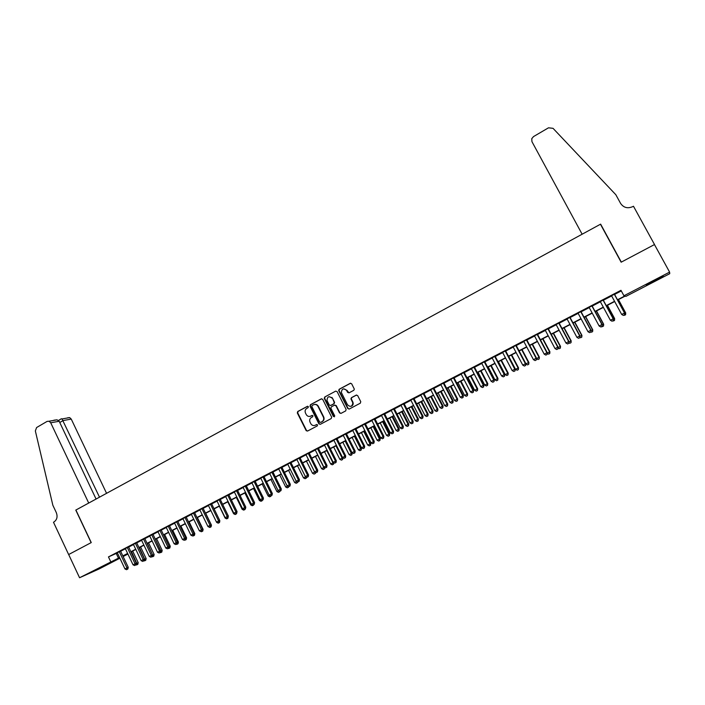 <?xml version="1.0" encoding="UTF-8"?>
<svg xmlns="http://www.w3.org/2000/svg" width="705" height="705" viewBox="0 0 705 705"><rect width="100%" height="100%" fill="white"/><g stroke="black" fill="none" stroke-linecap="round" stroke-linejoin="round"><path stroke-width="1.06" d="M308.385 406.662L307.398 406.318L297.73 411.508L297.316 412.971L306.199 430.693L307.53 431.063L317.25 425.935L317.532 424.877L316.554 424.56L315.294 425.221C313.54 425.952 312.086 425.494 310.923 423.872L310.05 422.163C309.275 420.171 309.724 418.603 311.407 417.466L312.659 416.796L312.95 415.747L311.971 415.43L310.711 416.1C308.957 416.831 307.503 416.382 306.34 414.743L305.485 413.051C304.71 411.059 305.159 409.499 306.834 408.362L308.085 407.684L308.385 406.662M654.875 280.916L646.309 285.12L654.557 280.396L663.167 276.175L654.875 280.916M103.67 566.23L92.602 571.588L103.67 566.23M353.787 390.314L354.333 389.134L351.68 383.802L350.235 383.317L339.175 389.257L338.664 390.544L347.768 408.556L349.204 409.059L360.325 403.181L360.766 401.691L357.682 395.62L356.228 395.126L351.469 397.655L350.94 398.871L352.826 402.916C352.165 406.688 350.403 407.323 347.53 404.82L341.361 392.5C341.872 388.596 343.617 387.9 346.596 390.403L347.591 392.359L349.028 392.844L353.787 390.314M68.641 554.544L91.139 542.639L75.779 510.094L88.715 503.044L50.707 422.78L49.086 421.229L47.094 421.396L36.598 427.538L35.347 430.922L52.849 505.247L56.303 512.605C57.81 516.695 57.017 519.832 53.924 522.008L53.492 522.238L68.641 554.544L91.253 542.577L75.902 510.032L600.457 224.234L621.14 262.198L654.46 244.564L669.6 272.112L669.75 273.681L625.899 296.373L625.115 296.135L617.615 300.022M68.676 554.527L79.559 577.739L119.586 557.576M617.492 299.775L624.745 296.021L623.934 295.765L620.973 290.31L108.464 556.915L110.685 561.621M623.934 295.765L669.6 272.112M322.687 399.356L321.269 398.871L310.438 404.688L310.015 406.159L318.898 423.846L320.299 424.322L331.2 418.567L331.667 417.175L322.687 399.356M324.732 397.012L335.677 391.134L337.113 391.619L346.12 409.429L345.688 410.909L340.964 413.403L339.537 412.91L335.888 405.692L334.461 405.199L331.35 406.856L330.865 408.23L334.743 415.915L333.403 416.523L324.265 398.395L324.732 397.012L335.677 391.134M120.546 551.072L117.294 552.755M128.566 546.895L125.323 548.587M136.638 542.7L133.404 544.383M144.763 538.47L141.529 540.153M152.941 534.223L149.707 535.906M161.163 529.948L157.929 531.632M169.438 525.648L166.204 527.322M177.757 521.312L174.532 522.995M186.138 516.959L182.912 518.633M194.562 512.579L191.346 514.245M203.049 508.164L199.832 509.838M211.579 503.723L208.372 505.397M220.172 499.255L216.964 500.929M228.817 494.76L225.618 496.426M237.514 490.239L234.316 491.905M246.265 485.692L243.075 487.349M255.078 481.11L251.888 482.766M263.943 476.501L260.762 478.149M272.861 471.857L269.689 473.513M281.841 467.186L278.669 468.834M290.883 462.489L287.711 464.137M299.977 457.757L296.814 459.404M309.134 452.998L305.97 454.637M318.352 448.204L315.197 449.843M327.622 443.375L324.476 445.014M336.964 438.519L333.817 440.158M346.358 433.637L343.22 435.267M355.822 428.719L352.685 430.341M365.34 423.767L362.22 425.388M374.928 418.779L371.808 420.4M384.577 413.764L381.467 415.377M394.298 408.706L391.187 410.328M404.071 403.621L400.969 405.234M413.923 398.501L410.821 400.114M423.828 393.346L420.744 394.95M433.813 388.155L430.729 389.759M443.859 382.93L440.784 384.533M453.976 377.668L450.909 379.264M464.163 372.372L461.105 373.967M474.421 367.041L471.372 368.627M484.749 361.665L481.7 363.251M495.139 356.263L492.108 357.84M505.617 350.817L502.586 352.394M516.157 345.335L513.143 346.904M526.776 339.81L523.762 341.379M537.466 334.249L534.469 335.809M548.234 328.653L545.247 330.204M559.083 323.013L556.095 324.564M570.001 317.329L567.032 318.88M580.999 311.61L578.038 313.152M592.077 305.855L589.124 307.389M603.233 300.048L600.29 301.581M108.464 556.915L117.382 552.94M120.634 551.257L125.411 548.772M128.654 547.08L133.492 544.568M136.726 542.885L141.617 540.347M144.851 538.664L149.795 536.091M153.029 534.408L158.017 531.817M161.251 530.134L166.301 527.507M169.526 525.833L174.629 523.18M177.854 521.506L183.009 518.818M186.226 517.144L191.443 514.438M194.659 512.764L199.929 510.023M203.137 508.358L208.469 505.582M211.676 503.916L217.061 501.114M220.268 499.448L225.706 496.62M228.905 494.954L234.412 492.099M237.611 490.433L243.172 487.543M246.362 485.877L251.985 482.96M255.175 481.303L260.85 478.342M264.04 476.686L269.777 473.707M272.958 472.05L278.766 469.028M281.938 467.38L287.807 464.331M290.98 462.683L296.911 459.598M300.074 457.95L306.076 454.831M309.231 453.192L315.294 450.037M318.449 448.398L324.573 445.216M327.728 443.577L333.914 440.352M337.06 438.721L343.317 435.47M346.463 433.831L352.791 430.543M355.919 428.913L362.317 425.591M365.446 423.961L371.914 420.603M375.034 418.981L381.564 415.58M384.683 413.958L391.293 410.521M394.395 408.909L401.075 405.437M404.176 403.824L410.927 400.317M414.02 398.704L420.85 395.152M423.934 393.549L430.834 389.962M433.919 388.358L440.889 384.736M443.965 383.132L451.015 379.466M454.082 377.871L461.211 374.17M464.269 372.575L471.478 368.83M474.527 367.243L481.815 363.454M484.855 361.876L492.213 358.043M495.254 356.466L502.7 352.597M505.723 351.019L513.249 347.107M516.272 345.538L523.877 341.581M526.882 340.021L534.575 336.021M537.58 334.461L545.353 330.416M548.349 328.865L556.21 324.776M559.188 323.225L567.137 319.092M570.116 317.541L578.153 313.364M581.114 311.821L589.239 307.6M592.191 306.067L600.404 301.793M603.348 300.26L611.649 295.941M614.584 294.417L621.308 290.927M614.469 294.205L611.535 295.73M601.092 224.983L600.457 224.234M119.885 558.219L99.167 568.935L79.559 577.739M127.922 554.059L123.137 556.536M122.952 556.157L127.878 553.963M614.681 301.537L606.362 305.847M603.418 307.371L595.187 311.628M592.235 313.161L584.092 317.373M581.123 318.907L573.077 323.075M570.098 324.617L562.141 328.742M559.153 330.284L551.275 334.364M548.279 335.915L540.488 339.942M537.483 341.502L529.781 345.485M526.767 347.045L519.144 350.993M516.122 352.562L508.587 356.457M505.555 358.025L498.1 361.885M495.06 363.463L487.684 367.279M484.635 368.856L477.338 372.637M474.289 374.214L467.071 377.95M464.005 379.537L456.866 383.238M453.8 384.824L446.732 388.481M443.656 390.076L436.668 393.69M433.584 395.285L426.675 398.863M423.582 400.466L416.752 404M413.65 405.604L406.891 409.111M403.78 410.715L397.091 414.179M393.98 415.791L387.362 419.211M384.243 420.832L377.695 424.216M374.575 425.838L368.098 429.186M364.961 430.808L358.554 434.121M355.417 435.752L349.081 439.03M342.85 442.255L349.072 454.593L352.174 453.059L345.926 440.669L339.669 443.903M336.523 445.534L330.319 448.741M327.164 450.38L321.031 453.553M317.867 455.192L311.804 458.329M308.64 459.968L302.63 463.079M299.458 464.718L293.518 467.794M290.345 469.433L284.468 472.482M281.286 474.121L275.479 477.135M272.289 478.783L266.543 481.762M263.353 483.41L257.66 486.353M254.47 488.01L248.839 490.927M245.64 492.575L240.07 495.465M236.871 497.122L231.363 499.968M228.156 501.634L222.709 504.454M219.493 506.111L214.1 508.904M210.892 510.57L205.552 513.328M202.335 514.994L197.065 517.726M193.84 519.391L188.623 522.097M185.397 523.771L180.233 526.441M176.999 528.115L171.897 530.759M168.662 532.434L163.604 535.042M160.37 536.716L155.373 539.307M152.13 540.982L147.186 543.546M143.943 545.221L139.052 547.759M135.809 549.433L130.963 551.945M127.72 553.628L122.934 556.104M122.829 555.892L127.623 553.416M130.866 551.733L135.713 549.23M138.956 547.547L143.846 545.018M147.089 543.335L152.033 540.779M155.267 539.096L160.273 536.514M163.507 534.839L168.557 532.222M171.791 530.548L176.902 527.904M180.127 526.23L185.292 523.559M188.517 521.885L193.734 519.18M196.959 517.514L202.238 514.782M205.455 513.117L210.786 510.358M214.003 508.693L219.387 505.899M222.604 504.242L228.05 501.414M231.258 499.757L236.765 496.902M239.964 495.245L245.534 492.363M248.733 490.706L254.364 487.789M257.554 486.142L263.247 483.198M266.437 481.541L272.183 478.563M275.373 476.915L281.18 473.91M284.362 472.262L290.24 469.222M293.412 467.574L299.352 464.498M302.524 462.859L308.526 459.748M311.689 458.109L317.761 454.972M320.916 453.333L327.058 450.151M330.213 448.521L336.408 445.313M339.563 443.683L345.829 440.431M348.975 438.81L355.311 435.523M358.448 433.901L364.855 430.588M367.984 428.966L374.461 425.608M377.58 423.996L384.128 420.603M387.248 418.99L393.866 415.562M396.977 413.95L403.665 410.486M406.767 408.882L413.535 405.384M416.629 403.78L423.467 400.237M426.56 398.633L433.469 395.056M436.554 393.461L443.542 389.847M446.618 388.252L453.676 384.595M456.752 383.009L463.89 379.308M466.948 377.721L474.165 373.985M477.223 372.407L484.52 368.627M487.56 367.049L494.936 363.234M497.977 361.656L505.432 357.796M508.464 356.228L516.007 352.324M519.021 350.764L526.644 346.816M529.658 345.256L537.36 341.264M540.365 339.713L548.155 335.677M551.151 334.126L559.03 330.046M562.008 328.504L569.975 324.379M572.953 322.837L580.999 318.669M583.969 317.135L592.103 312.923M595.064 311.39L603.286 307.133M606.238 305.609L614.548 301.299M116.263 553.522L118.466 558.157M310.297 416.285L310.746 416.144M312.289 415.351L311.081 415.994M316.853 424.481L315.655 425.106M307.741 406.239L298.109 411.403L297.695 412.866L306.499 430.447L307.556 431.046M321.683 398.748L310.799 404.591L310.376 406.062L319.259 423.731L320.317 424.313M312.13 405.516L311.839 406.547L319.629 422.057L320.625 422.41L321.956 421.696C323.613 420.603 324.089 419.061 323.375 417.087L317.981 406.371C316.845 404.564 315.338 404.036 313.461 404.802L312.13 405.516M314.333 404.494C316.051 404.08 317.382 404.679 318.334 406.274L323.727 416.981C324.441 418.955 323.965 420.488 322.317 421.59L320.978 422.295M334.84 405.084L336.232 405.595L339.872 412.804L340.956 413.412M325.084 396.924L324.661 398.404L334.452 416.849M332.108 398.219C328.944 395.716 327.252 396.51 327.032 400.599L329.226 404.987L330.654 405.472L333.765 403.815L334.249 402.485L332.46 398.131L329.094 396.633M332.46 398.131L334.602 402.388L334.108 403.727L330.998 405.384M343.573 388.816L346.93 390.323L348.966 392.879M351.055 406.291C352.667 405.745 353.364 404.591 353.152 402.819L352.562 402.15M356.615 395.012L351.804 397.567L351.266 398.783L352.888 402.062M350.658 383.203L339.51 389.178L338.999 390.455L348.094 408.459L349.187 409.067M136.224 563.621L138.206 562.66L132.681 551.054M137.325 564.564L136.532 564.969L137.81 564.326L137.325 564.564L131.482 551.671M136.532 564.969L135.968 564.705M138.206 562.66L137.81 564.326M119.26 551.627L126.988 567.93L124.979 568.961L117.259 552.667M120.502 550.984L128.257 567.331L126.988 567.93L127.349 569.279L126.539 569.693L127.349 569.279M127.852 569.041L128.257 567.331M124.979 568.961L126.539 569.693M106.57 493.324L71.249 419.096L63.115 420.559L59.766 422.506M99.502 497.175L62.014 418.946L69.672 417.598L71.249 419.096M96.074 499.034L59.176 421.264L50.707 422.78M67.724 417.765L69.672 417.598M53.906 420.198L57.061 419.819L59.176 421.264M61.3 418.796L62.014 418.946M582.136 234.219L531.949 141.661L531.764 138.674L533.518 136.585L548.508 127.808L553.046 128.336L615.826 194.721L620.585 203.393C623.59 207.737 627.679 208.803 632.834 206.591L633.478 206.248L654.513 244.538L621.316 262.101L600.634 224.137L582.136 234.219M144.331 559.47L146.147 558.589L140.603 546.957M145.274 560.493L144.481 560.898L145.759 560.264L145.274 560.493L139.414 547.565M146.147 558.589L145.759 560.264M152.492 555.284L154.139 554.5L148.561 542.832M153.276 556.395L152.474 556.809L153.752 556.174L153.276 556.395L147.398 543.44M154.139 554.5L153.752 556.174M160.705 551.081L162.176 550.376L156.581 538.682M161.322 552.279L160.52 552.694L161.797 552.059L161.322 552.279L155.426 539.281M162.176 550.376L161.797 552.059M168.971 546.842L170.266 546.234L164.644 534.513M169.42 548.137L168.61 548.552L169.887 547.917L169.42 548.137L169.024 546.613M170.266 546.234L169.887 547.917M127.297 547.45L135.069 563.788L133.042 564.828L125.278 548.499M128.522 546.807L136.321 563.198L135.069 563.788L135.413 565.146L134.611 565.56L135.413 565.146M135.915 564.908L136.321 563.198M133.042 564.828L134.611 565.56M135.386 543.238L143.194 559.629L141.159 560.669L133.36 544.295M136.603 542.612L144.428 559.047L143.194 559.629L143.538 560.986L142.727 561.409L143.538 560.986M144.031 560.757L144.428 559.047M141.159 560.669L142.727 561.409M143.52 539.008L151.372 555.434L149.319 556.483L141.485 540.065M144.719 538.382L152.588 554.861L151.372 555.434L151.707 556.809L150.888 557.223L151.707 556.809M152.201 556.58L152.588 554.861M149.319 556.483L150.888 557.223M151.716 534.751L159.594 551.222L157.532 552.279L149.663 535.818M152.897 534.134L160.802 550.658L159.594 551.222L159.929 552.597L159.11 553.02L159.929 552.597M160.414 552.376L160.802 550.658M157.532 552.279L159.11 553.02M177.281 542.586L178.409 542.066L172.751 530.31M176.752 544.383L178.03 543.749L176.373 544.207M177.272 542.656L177.572 543.969M178.409 542.066L178.03 543.749M159.947 530.468L167.878 546.983L165.798 548.041L157.885 531.535M161.119 529.86L169.068 546.419L167.878 546.983L168.204 548.367L167.376 548.79L168.204 548.367M168.68 548.146L169.068 546.419M165.798 548.041L167.376 548.79M185.653 538.312L186.596 537.871L180.912 526.089M184.948 540.189L186.226 539.563L184.569 540.012M185.547 538.779L185.768 539.774M186.596 537.871L186.226 539.563M168.239 526.15L176.206 542.709L174.117 543.784L166.16 527.234M169.394 525.551L177.378 542.163L176.206 542.709L176.523 544.11L175.695 544.533L176.523 544.11M176.999 543.89L177.378 542.163M174.117 543.784L175.695 544.533M194.069 534.011L194.827 533.65L189.116 521.841M193.188 535.976L194.465 535.342L192.8 535.791M193.875 534.901L194.016 535.553M194.827 533.65L194.465 535.342M176.585 521.815L184.587 538.417L182.48 539.492L174.496 522.899M177.713 521.224L185.741 537.88L184.587 538.417L184.904 539.818L184.058 540.25L184.904 539.818M185.362 539.598L185.741 537.88M182.48 539.492L184.058 540.25M202.529 529.675L203.119 529.411L197.382 517.567M201.48 531.729L202.758 531.103L201.084 531.544M194.518 512.482L202.635 529.226L202.256 530.953L200.96 531.605L202.317 531.306M203.119 529.411L202.758 531.103M184.974 517.452L193.02 534.099L190.905 535.183L182.868 518.545M186.094 516.871L194.157 533.562L193.02 534.099L193.329 535.509L192.483 535.941L193.329 535.509M193.787 535.289L194.157 533.562M190.905 535.183L192.483 535.941M211.051 525.322L211.456 525.137L205.693 513.258M209.826 527.463L211.095 526.829L209.826 527.463L208.275 526.714M211.456 525.137L211.095 526.829M193.426 513.055L201.507 529.746L199.374 530.839L191.302 514.157M201.806 531.165L201.507 529.746L202.635 529.226M199.374 530.839L200.96 531.605M218.224 523.172L219.493 522.537L218.224 523.172L216.673 522.414M219.845 520.836L219.493 522.537M201.921 508.64L210.046 525.375L207.904 526.468L199.788 509.741M203.005 508.076L211.156 524.855L210.046 525.375L210.346 526.802L209.491 527.234L210.346 526.802M210.786 526.591L211.156 524.855M207.904 526.468L209.491 527.234M228.261 516.527L227.935 518.219L226.666 518.845L227.935 518.219M219.325 506.199L225.115 518.087L225.556 517.858M226.666 518.845L225.115 518.087M210.469 504.19L218.638 520.969L216.479 522.07L208.327 505.3M211.535 503.634L219.731 520.466L218.638 520.969L218.929 522.405L218.065 522.846L218.929 522.405M219.37 522.202L219.731 520.466M216.479 522.07L218.065 522.846M227.794 501.819L233.611 513.734L234.245 513.407M235.162 514.5L236.431 513.866L235.162 514.5L233.611 513.734M236.527 513.416L236.431 513.866M219.079 499.713L227.283 516.536L225.115 517.646L216.92 500.832M220.127 499.166L228.358 516.042L227.283 516.536L227.574 517.981L226.702 518.422L227.574 517.981M227.997 517.778L228.358 516.042M225.115 517.646L226.702 518.422M236.316 497.413L242.159 509.354L242.987 508.931M243.719 510.12L244.979 509.495L243.719 510.12L242.159 509.354M245.076 509.045L244.979 509.495M227.741 495.21L235.99 512.077L233.804 513.196L225.574 496.338M228.773 494.672L237.047 511.592L235.99 512.077L236.263 513.531L235.391 513.98L236.263 513.531M236.686 513.337L237.047 511.592M233.804 513.196L235.391 513.98M244.882 492.971L250.768 504.947L251.791 504.427M252.319 505.714L253.588 505.088L252.319 505.714L250.768 504.947M253.677 504.639L253.588 505.088M236.457 490.671L244.741 507.591L242.546 508.719L234.271 491.808M237.47 490.151L245.781 507.115L244.741 507.591L245.023 509.054L244.142 509.503L245.023 509.054M245.437 508.86L245.781 507.115M242.546 508.719L244.142 509.503M253.518 488.503L259.422 500.515L260.647 499.889M260.982 501.29L262.242 500.665L260.982 501.29L259.422 500.515M262.33 500.206L262.242 500.665M245.225 486.115L253.562 503.079L251.35 504.207L243.031 487.261M246.221 485.595L254.584 502.612L253.562 503.079L253.826 504.542L252.945 504.991L253.826 504.542M254.232 504.357L254.584 502.612M251.35 504.207L252.945 504.991M262.198 484.009L268.138 496.047L269.557 495.324M269.698 496.831L270.958 496.205L269.698 496.831L268.138 496.047M270.464 495.774L270.57 496.382M271.046 495.747L270.958 496.205M254.056 481.524L262.427 498.532L260.207 499.669L251.844 482.669M255.034 481.013L263.432 498.074L262.427 498.532L262.692 500.004L261.802 500.462L262.692 500.004M263.088 499.819L263.432 498.074M260.207 499.669L261.802 500.462M270.931 479.488L276.898 491.561L278.528 490.724M278.466 492.346L279.718 491.72L278.466 492.346L276.898 491.561M279.206 491.068L279.347 491.896M279.814 491.253L279.718 491.72M262.939 476.906L271.355 493.958L269.116 495.104L260.709 478.06M263.899 476.404L272.341 493.509L271.355 493.958L271.61 495.439L270.711 495.897L271.61 495.439M272.007 495.262L272.341 493.509M269.116 495.104L270.711 495.897M279.726 474.932L285.719 487.04L287.561 486.098M287.287 487.825L288.548 487.208L287.287 487.825L285.719 487.04M288.001 486.327L288.169 487.375M288.645 486.653L288.548 487.208M271.883 472.253L280.343 489.349L278.087 490.504L269.636 473.416M272.817 471.76L281.304 488.917L280.343 489.349L280.59 490.847L279.691 491.306L280.59 490.847M280.978 490.671L281.304 488.917M278.087 490.504L279.691 491.306M288.574 470.358L294.602 482.493L296.646 481.445M296.171 483.286L297.422 482.661L296.171 483.286L294.602 482.493M296.858 481.55L297.061 482.828M297.563 481.912L297.422 482.661M280.881 467.574L289.385 484.714L287.12 485.877L278.625 468.746M281.797 467.098L290.328 484.291L289.385 484.714L289.623 486.221L288.715 486.688L289.623 486.221M290.002 486.045L290.328 484.291M287.12 485.877L288.715 486.688M297.475 465.749L303.529 477.92L305.767 476.747M305.106 478.713L306.358 478.096L305.106 478.713L303.529 477.92M305.776 476.765L305.996 478.254M306.525 477.135L306.358 478.096M289.931 462.859L298.488 480.052L296.206 481.224L287.666 464.04M290.839 462.392L299.413 479.638L298.488 480.052L298.717 481.568L297.81 482.035L298.717 481.568M299.087 481.4L299.413 479.638M296.206 481.224L297.81 482.035M306.437 461.105L312.526 473.311L314.633 471.857M314.095 474.113L315.346 473.487L314.095 474.113L312.526 473.311M314.994 473.645L315.012 472.05M315.549 472.324L315.346 473.487M299.052 458.118L307.644 475.364L305.353 476.536L296.77 459.308M299.933 457.66L308.552 474.95L307.644 475.364L307.873 476.88L306.957 477.347L307.873 476.88M308.235 476.712L308.552 474.95M305.353 476.536L306.957 477.347M315.452 456.443L321.577 468.675L323.842 467.512L317.717 455.271M323.146 469.477L324.397 468.86L323.146 469.477L321.577 468.675M324.053 469.019L324.291 467.309M324.635 467.486L324.397 468.86M308.226 453.35L316.862 470.64L314.553 471.821L305.926 454.54M309.09 452.901L317.752 470.235L316.862 470.64L317.083 472.165L316.166 472.641L317.083 472.165M317.444 472.006L317.752 470.235M314.553 471.821L316.166 472.641M324.529 451.746L330.68 464.013L332.963 462.841L326.803 450.565M332.258 464.824L333.5 464.198L332.258 464.824L330.68 464.013M333.165 464.348L332.963 462.841L333.632 462.542M333.773 462.612L333.5 464.198M317.462 448.547L326.151 465.882L323.824 467.071L315.144 449.746M318.299 448.107L327.014 465.494L326.151 465.882L326.362 467.415L325.428 467.891L326.362 467.415M326.706 467.265L327.014 465.494M323.824 467.071L325.428 467.891M333.659 447.014L339.845 459.316L342.903 457.677M342.339 459.66L341.423 460.127L342.665 459.51L342.145 458.135L335.95 445.824M341.423 460.127L339.845 459.316M342.956 457.774L342.665 459.51M326.759 443.709L335.492 461.096L333.148 462.295L324.432 444.925M327.578 443.286L336.338 460.717L335.492 461.096L335.695 462.639L334.76 463.123L335.695 462.639M336.029 462.489L336.338 460.717M333.148 462.295L334.76 463.123M351.575 454.937L350.649 455.412L351.892 454.796L351.381 453.403L345.159 441.066M350.649 455.412L349.072 454.593M352.174 453.059L351.892 454.796M336.118 438.845L344.895 456.276L342.533 457.483L333.773 440.061M336.911 438.431L345.714 455.915L344.895 456.276L345.089 457.836L344.146 458.312L345.089 457.836M345.424 457.686L345.714 455.915M342.533 457.483L344.146 458.312M352.103 437.47L358.351 449.834L361.454 448.301L355.17 435.875M360.863 450.178L359.929 450.654L361.171 450.046L360.687 448.644L354.421 436.263M359.929 450.654L358.351 449.834M361.454 448.301L361.171 450.046M331.94 397.4L332.17 398.202M345.538 433.945L354.359 451.429L351.989 452.636L343.176 435.17M346.314 433.54L355.161 451.068L354.359 451.429L354.544 452.989L353.602 453.474L354.544 452.989M354.871 452.848L355.161 451.068M351.989 452.636L353.602 453.474M361.409 432.65L367.702 445.049L370.795 443.524L364.476 431.063M370.213 445.393L369.279 445.877L370.522 445.26L370.046 443.85L363.754 431.434M369.279 445.877L367.702 445.049M370.795 443.524L370.522 445.26M355.012 429.01L363.886 446.538L361.498 447.763L352.641 430.253M355.769 428.622L364.67 446.203L363.886 446.538L364.071 448.116L363.11 448.609L364.071 448.116M364.379 447.975L364.67 446.203M361.498 447.763L363.11 448.609M370.786 427.794L377.105 440.228L380.198 438.704L373.844 426.217M379.634 440.581L378.682 441.066L379.924 440.449L379.466 439.021L373.139 426.578M378.682 441.066L377.105 440.228M380.198 438.704L379.924 440.449M364.555 424.049L373.483 441.63L371.077 442.863L362.167 425.291M365.296 423.67L374.24 441.295L373.483 441.63L373.65 443.216L372.689 443.701L373.65 443.216M373.958 443.075L374.24 441.295M371.077 442.863L372.689 443.701M380.215 422.912L386.569 435.382L389.654 433.857L383.273 421.334M389.107 435.734L388.155 436.219L389.389 435.602L388.949 434.165L382.586 421.687M388.155 436.219L386.569 435.382M389.654 433.857L389.389 435.602M374.17 419.052L383.132 436.677L380.718 437.92L371.764 420.303M374.884 418.682L383.873 436.36L383.132 436.677L383.3 438.272L382.33 438.766L383.3 438.272M383.599 438.149L383.873 436.36M380.718 437.92L382.33 438.766M389.715 417.994L396.095 430.499L399.18 428.984L392.764 416.417M398.642 430.852L397.682 431.337L398.915 430.729L398.492 429.274L392.095 416.761M397.682 431.337L396.095 430.499M399.18 428.984L398.915 430.729M383.837 414.02L392.852 431.698L390.42 432.949L381.414 415.28M384.533 413.668L393.575 431.389L392.852 431.698L393.011 433.302L392.042 433.804L393.011 433.302M393.302 433.178L393.575 431.389M390.42 432.949L392.042 433.804M399.277 413.051L405.692 425.591L408.768 424.075L402.317 411.473M408.239 425.935L407.279 426.428L408.512 425.82L408.098 424.357L401.674 411.808M407.279 426.428L405.692 425.591M408.768 424.075L408.512 425.82M393.575 408.962L402.643 426.684L400.193 427.944L391.134 410.231M394.245 408.609L403.339 426.384L402.643 426.684L402.793 428.296L401.815 428.799L402.793 428.296M403.075 428.182L403.339 426.384M400.193 427.944L401.815 428.799M408.891 408.072L415.342 420.647L418.418 419.131L411.931 406.494M417.906 420.991L416.937 421.493L418.162 420.885L417.765 419.404L411.306 406.82M416.937 421.493L415.342 420.647M418.418 419.131L418.162 420.885M403.383 403.859L412.495 421.634L410.028 422.903L400.925 405.137M404.027 403.524L413.165 421.352L412.495 421.634L412.637 423.256L411.649 423.767L412.637 423.256M412.91 423.141L413.165 421.352M410.028 422.903L411.649 423.767M418.576 403.057L425.062 415.668L428.129 414.152L421.608 401.489M427.635 416.02L426.657 416.514L427.882 415.915L427.503 414.417L421.008 401.797M426.657 416.514L425.062 415.668M428.129 414.152L427.882 415.915M413.253 398.73L422.41 416.549L419.924 417.827L410.777 400.017M413.87 398.404L423.062 416.285L422.41 416.549L422.551 418.188L421.555 418.7L422.551 418.188M422.806 418.074L423.062 416.285M419.924 417.827L421.555 418.7M428.323 398.008L434.853 410.654L437.902 409.147L431.345 396.448M437.426 411.006L436.439 411.508L437.664 410.909L437.303 409.394L430.773 396.739M436.439 411.508L434.853 410.654M437.902 409.147L437.664 410.909M423.185 393.557L432.403 411.438L429.9 412.716L420.691 394.853M423.784 393.249L433.029 411.174L432.403 411.438L432.526 413.077L431.522 413.588L432.526 413.077M432.773 412.971L433.029 411.174M429.9 412.716L431.522 413.588M438.14 392.932L444.696 405.604L447.745 404.106L441.154 391.372M447.278 405.965L446.291 406.468L447.516 405.868L447.173 404.344L440.607 391.654M446.291 406.468L444.696 405.604M447.745 404.106L447.516 405.868M433.187 388.358L442.458 406.283L439.938 407.578L430.685 389.662M433.76 388.058L443.057 406.036L442.458 406.283L442.573 407.939L441.568 408.451L442.573 407.939M442.81 407.834L443.057 406.036M439.938 407.578L441.568 408.451M448.019 387.812L454.61 400.528L457.651 399.03L451.024 386.261M457.201 400.889L456.205 401.392L457.43 400.793L457.104 399.25L450.504 386.534M456.205 401.392L454.61 400.528M457.651 399.03L457.43 400.793M443.26 383.115L452.575 401.101L450.037 402.396L440.74 384.428M443.806 382.833L453.156 400.863L452.575 401.101L452.689 402.758L451.676 403.278L452.689 402.758M452.918 402.67L453.156 400.863M450.037 402.396L451.676 403.278M457.968 382.665L464.595 395.417L467.626 393.919L460.964 381.114M467.195 395.769L466.19 396.289L467.406 395.69L467.098 394.13L460.462 381.37M466.19 396.289L464.595 395.417M467.626 393.919L467.406 395.69M453.403 377.845L462.771 395.875L460.215 397.179L450.856 379.167M453.923 377.572L463.326 395.655L462.771 395.875L462.868 397.549L461.846 398.069L462.868 397.549M463.088 397.461L463.326 395.655M460.215 397.179L461.846 398.069M467.979 377.483L474.641 390.27L477.673 388.772L470.975 375.932M477.25 390.632L476.245 391.143L477.452 390.544L477.17 388.975L470.491 376.179M476.245 391.143L474.641 390.27M477.673 388.772L477.452 390.544M463.608 372.531L473.037 390.614L470.464 391.936L461.052 373.861M464.11 372.275L473.557 390.403L473.037 390.614L473.125 392.297L472.094 392.826L473.125 392.297M473.337 392.218L473.557 390.403M470.464 391.936L472.094 392.826M478.06 372.266L484.758 385.089L487.781 383.599L481.048 370.715M487.375 385.45L486.362 385.97L487.569 385.371L487.305 383.784L480.59 370.953M486.362 385.97L484.758 385.089M487.781 383.599L487.569 385.371M473.892 367.19L483.366 385.318L480.775 386.648L471.319 368.53M474.368 366.944L483.868 385.124L483.366 385.318L483.454 387.019L482.414 387.547L483.454 387.019M483.648 386.939L483.868 385.124M480.775 386.648L482.414 387.547M488.212 367.014L494.945 379.872L497.959 378.382L491.182 365.472M497.571 380.233L496.549 380.753L497.756 380.162L497.501 378.559L490.759 365.692M496.549 380.753L494.945 379.872M497.959 378.382L497.756 380.162M484.247 361.806L493.773 379.986L491.165 381.326L481.647 363.154M484.696 361.568L494.249 379.81L493.844 381.696L492.804 382.225L493.844 381.696M494.038 381.617L494.249 379.81M491.165 381.326L492.804 382.225M498.426 361.718L505.203 374.619L508.208 373.139L501.396 360.185M507.838 374.981L506.807 375.509L508.005 374.91L507.776 373.298L500.991 360.396M506.807 375.509L505.203 374.619M508.208 373.139L508.005 374.91M494.672 356.377L504.251 374.619L501.625 375.968L492.055 357.743M495.095 356.166L504.701 374.452L504.313 376.338L503.264 376.875L504.313 376.338M504.498 376.267L504.701 374.452M501.625 375.968L503.264 376.875M508.71 356.395L515.531 369.323L518.527 367.851L511.671 354.862M518.166 369.693L517.135 370.222L518.334 369.632L518.122 368.001L511.292 355.056M517.135 370.222L515.531 369.323M518.527 367.851L518.334 369.632M505.168 350.923L514.8 369.217L512.156 370.566L502.533 352.288M505.564 350.72L515.223 369.059L514.861 370.945L513.804 371.482L514.861 370.945M515.029 370.874L515.223 369.059M512.156 370.566L513.804 371.482M525.807 363.78L528.909 362.529L522.026 349.504M528.574 364.37L527.534 364.899L528.724 364.309L528.53 362.661L521.674 349.689M527.534 364.899L525.921 364M528.909 362.529L528.724 364.309M515.734 345.424L525.428 363.771L522.766 365.137L513.09 346.798M516.104 345.23L525.824 363.63L525.472 365.507L524.405 366.054L525.472 365.507M525.63 365.446L525.824 363.63M522.766 365.137L524.405 366.054M536.452 358.607L539.369 357.171L532.442 344.111M539.052 359.004L538.003 359.541L539.193 358.96L539.017 357.294L532.116 344.278M538.003 359.541L536.443 358.669M539.369 357.171L539.193 358.96M526.379 339.889L536.126 358.29L533.447 359.665L523.709 341.273M526.723 339.713L536.496 358.158L536.161 360.035L535.095 360.581L536.161 360.035M536.311 359.982L536.496 358.158M533.447 359.665L535.095 360.581M547.203 353.099L549.9 351.777L542.938 338.682M549.6 353.61L548.543 354.148L549.733 353.566L549.574 351.883L542.639 338.832M548.543 354.148L547.177 353.381M549.9 351.777L549.733 353.566M537.104 334.311L546.904 352.764L544.207 354.148L534.416 335.712M537.413 334.152L547.247 352.65L546.93 354.527L545.846 355.082L546.93 354.527M547.062 354.483L547.247 352.65M544.207 354.148L545.846 355.082M558.025 347.556L560.51 346.349L553.504 333.209M560.219 348.173L559.153 348.719L560.343 348.138L560.211 346.437L553.231 333.35M559.153 348.719L557.981 348.05M560.51 346.349L560.343 348.138M547.9 328.697L557.752 347.204L555.038 348.596L545.194 330.107M548.182 328.548L558.069 347.107L557.77 348.975L556.686 349.53L557.77 348.975M557.893 348.94L558.069 347.107M555.038 348.596L556.686 349.53M568.926 341.969L571.182 340.876L564.141 327.702M570.918 342.7L569.843 343.256L571.024 342.665L570.909 340.956L563.894 327.825M569.843 343.256L568.865 342.692M571.182 340.876L571.024 342.665M558.765 323.049L568.688 341.608L565.948 343.009L556.042 324.459M559.021 322.908L568.97 341.52L568.688 343.388L567.596 343.952L568.688 343.388M568.803 343.353L568.97 341.52M565.948 343.009L567.596 343.952M579.907 336.347L581.933 335.368L574.857 322.159M581.687 337.193L580.603 337.748L581.784 337.166L581.696 335.43L574.637 322.273M580.603 337.748L579.827 337.298M581.933 335.368L581.784 337.166M569.719 317.347L579.695 335.968L576.937 337.378L566.97 318.775M569.948 317.232L579.951 335.897L579.686 337.757L578.585 338.321L579.686 337.757M579.792 337.73L579.951 335.897M576.937 337.378L578.585 338.321M590.966 330.68L592.764 329.825L585.643 316.571M592.535 331.641L591.442 332.196L592.614 331.623L592.544 329.869L585.45 316.668M591.442 332.196L590.869 331.87M592.764 329.825L592.614 331.623M580.744 311.619L590.781 330.284L587.996 331.711L577.985 313.055M580.946 311.513L591.001 330.231L590.764 332.09L589.653 332.663L590.764 332.09M590.852 332.073L591.001 330.231M587.996 331.711L589.653 332.663M602.105 324.979L603.665 324.238L596.5 310.949M603.454 326.054L602.361 326.618L603.524 326.036L603.48 324.274L596.342 311.037M602.361 326.618L600.801 326.953L602 326.362L602.14 324.529L592.024 305.75M603.665 324.238L603.524 326.036M591.856 305.838L601.947 324.564L599.144 326.001L589.072 307.283M602 326.362L602.14 324.529M599.144 326.001L600.801 326.953M613.324 319.233L614.645 318.616L607.437 305.283M614.452 320.423L613.35 320.995L614.513 320.414L614.487 318.634L607.305 305.353M614.645 318.616L614.513 320.414M603.039 300.022L613.191 318.801L610.371 320.246L600.237 301.476M603.18 299.951L613.359 318.775L613.156 320.634L612.028 321.207L613.156 320.634M613.218 320.625L613.359 318.775M610.371 320.246L612.028 321.207M624.621 313.443L625.705 312.95L618.452 299.581M625.529 314.756L624.418 315.329L625.582 314.756L625.573 312.958L618.355 299.634M625.705 312.95L625.582 314.756M614.302 294.161L624.515 312.994L621.678 314.448L611.482 295.633M614.416 294.108L624.648 312.994L624.471 314.835L623.335 315.417L624.471 314.835M624.524 314.835L624.648 312.994M621.678 314.448L623.335 315.417M49.086 421.229L57.061 419.819M61.414 418.735L58.497 420.436"/></g></svg>

